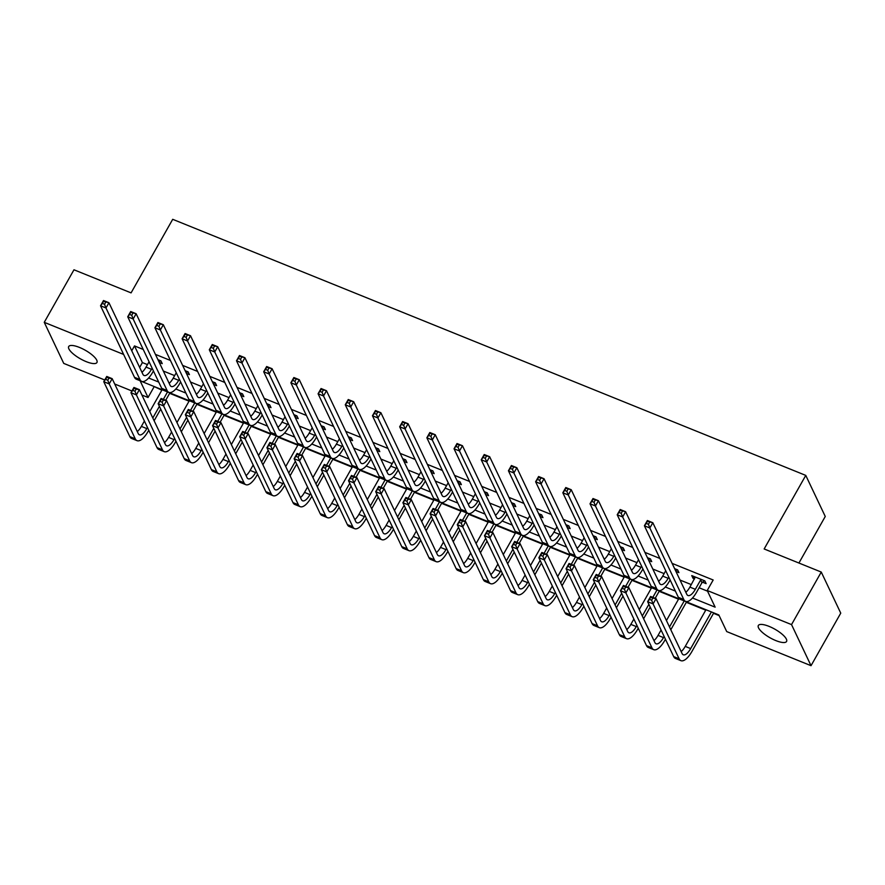 <?xml version="1.0" encoding="UTF-8"?>
<svg xmlns="http://www.w3.org/2000/svg" width="885" height="885" viewBox="0 0 885 885"><rect width="100%" height="100%" fill="white"/><g stroke="black" fill="none" stroke-linecap="round" stroke-linejoin="round"><path stroke-width="1.33" d="M79.451 347.418A16.218 4.923 29.5 0 1 96.941 362.507A16.218 4.923 29.5 0 1 86.188 361.633A16.218 4.923 29.5 0 1 68.698 346.533A16.218 4.923 29.5 0 1 79.451 347.418M769.076 626.381A16.218 4.923 29.5 0 1 786.566 641.47A16.218 4.923 29.5 0 1 775.824 640.585A16.218 4.923 29.5 0 1 758.334 625.496A16.218 4.923 29.5 0 1 769.076 626.381M798.923 563.026L825.262 516.475L805.77 475.4L172.708 219.314L131.08 292.88L73.975 269.781L44.25 322.328L123.623 354.431M805.77 475.4L764.153 548.966L821.258 572.064L840.75 613.139L811.025 665.686L726.718 631.58L718.819 614.931L140.14 380.849L148.038 397.498L141.921 395.02M153.669 386.325L161.855 390.174M169.643 393.327L189.047 401.17M196.835 404.323L216.25 412.178M224.038 415.33L243.441 423.174M251.229 426.327L270.633 434.181M278.421 437.323L297.825 445.177M305.613 448.33L325.016 456.173M332.804 459.326L352.208 467.18M360.007 470.322L379.411 478.177M387.199 481.329L406.602 489.173M414.39 492.325L433.794 500.18M441.582 503.322L460.985 511.176M468.773 514.329L488.177 522.172M495.965 525.325L515.38 533.179M523.168 536.321L542.571 544.175M550.359 547.328L569.763 555.172M577.551 558.324L596.955 566.179M604.743 569.332L624.146 577.175M631.934 580.328L651.338 588.171M659.137 591.324L678.541 599.178M686.329 602.331L705.732 610.174M713.52 613.327L719.14 615.595M153.99 386.988L148.038 397.498M131.931 390.982L114.729 384.024M104.74 379.986L63.742 363.403L44.25 322.328M692.49 598.006L715.135 607.154L707.226 590.505L713.177 579.996L672.113 563.38M659.911 558.446L644.922 552.384M632.709 547.45L617.719 541.388M605.517 536.454L590.527 530.38M578.325 525.447L563.336 519.384M551.134 514.451L536.144 508.388M523.942 503.443L508.952 497.381M496.75 492.447L481.75 486.385M469.548 481.451L454.558 475.389M442.356 470.444L427.366 464.382M415.165 459.448L400.175 453.385M387.973 448.452L372.983 442.389M360.781 437.444L345.792 431.382M333.579 426.448L318.589 420.386M306.387 415.452L291.397 409.39M279.195 404.445L264.206 398.383M252.004 393.449L237.014 387.387M224.812 382.453L209.822 376.379M197.62 371.446L182.62 365.383M170.418 360.449L155.428 354.387M143.226 349.453L134.498 345.913L142.397 362.573L147.452 364.609M163.338 371.036L174.644 375.616M190.529 382.032L201.835 386.612M217.721 393.04L229.027 397.608M244.913 404.036L256.219 408.616M272.104 415.032L283.421 419.612M299.307 426.039L310.613 430.608M326.499 437.035L337.805 441.615M353.69 448.042L364.996 452.611M380.882 459.038L392.188 463.607M408.073 470.035L419.39 474.614M435.265 481.042L446.582 485.611M462.468 492.038L473.774 496.607M489.659 503.034L500.965 507.614M516.851 514.041L528.157 518.61M544.043 525.037L555.349 529.617M571.234 536.033L582.551 540.613M598.437 547.041L609.743 551.609M625.629 558.037L636.934 562.617M652.82 569.033L664.126 573.613M680.012 580.04L691.318 584.609M699.106 587.762L707.546 591.18M702.568 582.208L706.119 583.646L704.803 580.87L691.749 575.593L693.066 578.37L694.526 578.956M675.93 571.433L678.928 572.639L677.611 569.874L674.613 568.657M648.738 560.437L651.736 561.643L650.409 558.866L647.422 557.661M621.547 549.43L624.533 550.647L623.217 547.87L620.23 546.653M594.344 538.434L597.342 539.64L596.025 536.874L593.027 535.657M567.152 527.438L570.15 528.644L568.834 525.867L565.836 524.661M539.961 516.431L542.959 517.648L541.642 514.871L538.644 513.654M512.769 505.435L515.767 506.64L514.451 503.875L511.453 502.658M485.577 494.438L488.564 495.644L487.248 492.868L484.261 491.662M458.386 483.431L461.373 484.648L460.056 481.871L457.069 480.655M431.183 472.435L434.181 473.641L432.865 470.864L429.867 469.658M403.991 461.428L406.989 462.645L405.673 459.868L402.675 458.662M376.8 450.432L379.798 451.649L378.481 448.872L375.483 447.655M349.608 439.436L352.606 440.641L351.279 437.865L348.292 436.659M322.417 428.428L325.403 429.645L324.087 426.869L321.1 425.663M295.214 417.432L298.212 418.649L296.895 415.873L293.897 414.656M268.022 406.436L271.02 407.642L269.704 404.865L266.706 403.66M240.831 395.429L243.829 396.646L242.512 393.869L239.514 392.663M213.639 384.433L216.637 385.65L215.32 382.873L212.323 381.656M186.447 373.437L189.434 374.643L188.118 371.866L185.131 370.66M159.256 362.43L162.243 363.647L160.926 360.87L157.939 359.653M821.258 572.064L791.533 624.6L811.025 665.686M134.498 345.913L131.743 350.781M707.226 590.505L791.533 624.6M148.625 378.006L158.714 382.077M175.816 389.002L185.905 393.084M203.008 399.998L213.097 404.08M230.2 411.005L240.3 415.087M257.402 422.001L267.491 426.083M284.594 432.997L294.683 437.079M311.785 444.005L321.874 448.087M338.977 455.001L349.066 459.083M366.169 465.997L376.258 470.079M393.36 477.004L403.46 481.086M420.563 488L430.652 492.082M447.755 498.996L457.844 503.078M474.946 510.003L485.035 514.085M502.138 521L512.227 525.082M529.33 531.996L539.43 536.078M556.532 543.003L566.621 547.085M583.724 553.999L593.813 558.081M610.915 564.995L621.005 569.077M638.107 576.002L648.196 580.084M665.299 586.998L675.388 591.08M142.397 362.573L139.642 367.43M694.094 576.544L693.066 578.37M695.3 577.02L689.902 587.109A12.678 4.79 -68 0 1 685.831 592.297M700.643 579.952L695.344 589.31A12.678 4.79 -68 0 1 687.955 595.505A12.678 4.79 -68 0 1 686.771 594.266L652.82 522.725L649.844 527.98L683.795 599.521A19.005 7.18 112 0 0 685.587 601.38A19.005 7.18 112 0 0 696.661 592.087L701.96 582.717L700.643 579.952L701.252 579.432M704.36 580.693L701.96 582.717M648.417 524.296L649.844 527.98L644.402 525.778L647.378 520.524L652.82 522.725L647.433 521.309L646.238 523.411L648.417 524.296L649.612 522.194M646.238 523.411L644.402 525.778L678.353 597.32A19.005 7.18 112 0 0 680.145 599.189L685.587 601.38M647.378 520.524L647.433 521.309M651.648 600.229L652.842 598.127L650.663 597.242L649.479 599.344L651.648 600.229L653.075 603.913L647.643 601.711L650.608 596.457L656.05 598.658L653.075 603.913L679.127 658.805A19.005 7.18 112 0 0 680.919 660.664A19.005 7.18 112 0 0 691.993 651.371L713.764 612.885M711.418 611.933L690.676 648.594A12.678 4.79 -68 0 1 683.297 654.789A12.678 4.79 -68 0 1 682.103 653.55L656.05 598.658L652.842 598.127M705.976 609.732L685.244 646.393A12.678 4.79 -68 0 1 681.162 651.57M649.479 599.344L647.643 601.711L673.684 656.604A19.005 7.18 112 0 0 675.476 658.462L680.919 660.664M650.608 596.457L650.663 597.242M665.741 570.748L662.71 576.113A12.678 4.79 -68 0 1 658.639 581.29M668.794 577.175L668.153 578.314A12.678 4.79 -68 0 1 660.763 584.509A12.678 4.79 -68 0 1 659.568 583.27L625.618 511.718L622.653 516.973L656.604 588.525A19.005 7.18 112 0 0 658.385 590.383A19.005 7.18 112 0 0 669.469 581.091L670.111 579.952M677.169 569.697L675.697 570.936M621.226 513.3L622.653 516.973L617.21 514.771L620.186 509.517L625.618 511.718L620.241 510.313L619.046 512.415L621.226 513.3L622.409 511.198M619.046 512.415L617.21 514.771L651.161 586.324A19.005 7.18 112 0 0 652.953 588.182L658.385 590.383M620.186 509.517L620.241 510.313M638.55 559.751L635.519 565.117A12.678 4.79 -68 0 1 631.436 570.294M641.603 566.179L640.961 567.307A12.678 4.79 -68 0 1 633.572 573.513A12.678 4.79 -68 0 1 632.377 572.274L598.426 500.722L595.45 505.977L629.401 577.529A19.005 7.18 112 0 0 631.193 579.387A19.005 7.18 112 0 0 642.278 570.084L642.919 568.955M649.977 558.689L648.506 559.939M594.034 502.293L595.45 505.977L590.018 503.775L592.994 498.52L598.426 500.722L593.05 499.317L591.855 501.419L594.034 502.293L595.218 500.191M591.855 501.419L590.018 503.775L623.969 575.327A19.005 7.18 112 0 0 625.761 577.186L631.193 579.387M592.994 498.52L593.05 499.317M611.358 548.755L608.327 554.11A12.678 4.79 -68 0 1 604.245 559.298M614.411 555.183L613.77 556.311A12.678 4.79 -68 0 1 606.38 562.506A12.678 4.79 -68 0 1 605.185 561.267L571.234 489.726L568.258 494.969L602.209 566.522A19.005 7.18 112 0 0 604.001 568.38A19.005 7.18 112 0 0 615.086 559.088L615.728 557.948M622.786 547.693L621.303 548.943M566.842 491.297L568.258 494.969L562.827 492.779L565.792 487.524L571.234 489.726L565.847 488.31L564.663 490.412L566.842 491.297L568.026 489.195M564.663 490.412L562.827 492.779L596.778 564.32A19.005 7.18 112 0 0 598.559 566.179L604.001 568.38M565.792 487.524L565.847 488.31M624.456 589.233L625.651 587.131L623.471 586.246L622.288 588.348L624.456 589.233L625.883 592.906L620.44 590.704L623.416 585.45L628.859 587.651L625.883 592.906L651.935 647.809A19.005 7.18 112 0 0 653.727 649.667A19.005 7.18 112 0 0 664.801 640.364L665.443 639.236M670.808 629.755L686.572 601.889M684.227 600.937L669.491 626.978M664.126 636.459L663.484 637.598A12.678 4.79 -68 0 1 656.095 643.793A12.678 4.79 -68 0 1 654.9 642.554L628.859 587.651L625.651 587.131M678.784 598.736L666.438 620.551M661.084 630.031L658.042 635.397A12.678 4.79 -68 0 1 653.971 640.574M622.288 588.348L620.44 590.704L646.492 645.607A19.005 7.18 112 0 0 648.285 647.466L653.727 649.667M623.416 585.45L623.471 586.246M597.264 578.226L598.459 576.124L596.28 575.25L595.085 577.352L597.264 578.226L598.691 581.91L593.249 579.708L596.225 574.453L601.667 576.655L598.691 581.91L624.744 636.802A19.005 7.18 112 0 0 626.525 638.66A19.005 7.18 112 0 0 637.609 629.368L638.251 628.228M643.616 618.759L650.198 607.11M655.188 598.304L659.38 590.881M657.035 589.93L652.831 597.353M648.882 604.333L642.3 615.982M636.934 625.463L636.293 626.591A12.678 4.79 -68 0 1 628.903 632.786A12.678 4.79 -68 0 1 627.708 631.547L601.667 576.655L598.459 576.124M651.592 587.74L639.247 609.555M633.881 619.035L630.85 624.39A12.678 4.79 -68 0 1 626.779 629.578M595.085 577.352L593.249 579.708L619.301 634.6A19.005 7.18 112 0 0 621.093 636.47L626.525 638.66M596.225 574.453L596.28 575.25M570.073 567.23L571.256 565.128L569.088 564.243L567.893 566.345L570.073 567.23L571.5 570.902L566.057 568.712L569.033 563.457L574.465 565.659L571.5 570.902L597.541 625.806A19.005 7.18 112 0 0 599.333 627.664A19.005 7.18 112 0 0 610.418 618.372L611.059 617.232M616.425 607.752L623.007 596.114M627.985 587.308L632.189 579.885M629.843 578.934L625.64 586.357M621.69 593.337L615.108 604.975M609.743 614.456L609.101 615.595A12.678 4.79 -68 0 1 601.711 621.79A12.678 4.79 -68 0 1 600.517 620.551L574.465 565.659L571.256 565.128M624.401 576.732L612.055 598.559M606.69 608.028L603.658 613.394A12.678 4.79 -68 0 1 599.576 618.571M567.893 566.345L566.057 568.712L592.109 623.604A19.005 7.18 112 0 0 593.901 625.463L599.333 627.664M569.033 563.457L569.088 564.243M584.166 537.748L581.135 543.113A12.678 4.79 -68 0 1 577.053 548.291M587.209 544.175L586.567 545.315A12.678 4.79 -68 0 1 579.188 551.51A12.678 4.79 -68 0 1 577.994 550.271L544.043 478.719L541.067 483.973L575.018 555.526A19.005 7.18 112 0 0 576.81 557.384A19.005 7.18 112 0 0 587.883 548.092L588.536 546.952M595.594 536.697L594.112 537.936M539.64 480.301L541.067 483.973L535.624 481.772L538.6 476.517L544.043 478.719L538.655 477.314L537.472 479.416L539.64 480.301L540.835 478.199M537.472 479.416L535.624 481.772L569.575 553.324A19.005 7.18 112 0 0 571.367 555.183L576.81 557.384M538.6 476.517L538.655 477.314M542.881 556.234L544.065 554.132L541.897 553.247L540.702 555.349L542.881 556.234L544.297 559.906L538.865 557.705L541.841 552.45L547.273 554.652L544.297 559.906L570.349 614.809A19.005 7.18 112 0 0 572.141 616.668A19.005 7.18 112 0 0 583.226 607.364L583.868 606.236M589.222 596.755L595.815 585.107M600.793 576.301L604.997 568.889M602.641 567.938L598.448 575.35M594.499 582.33L587.906 593.979M582.551 603.459L581.899 604.588A12.678 4.79 -68 0 1 574.52 610.794A12.678 4.79 -68 0 1 573.325 609.555L547.273 554.652L544.065 554.132M597.209 565.736L584.863 587.552M579.498 597.032L576.467 602.397A12.678 4.79 -68 0 1 572.385 607.575M540.702 555.349L538.865 557.705L564.918 612.608A19.005 7.18 112 0 0 566.699 614.467L572.141 616.668M541.841 552.45L541.897 553.247M556.975 526.752L553.944 532.117A12.678 4.79 -68 0 1 549.862 537.295M560.017 533.179L559.375 534.308A12.678 4.79 -68 0 1 551.997 540.514A12.678 4.79 -68 0 1 550.802 539.275L516.851 467.722L513.875 472.977L547.826 544.529A19.005 7.18 112 0 0 549.618 546.388A19.005 7.18 112 0 0 560.692 537.084L561.333 535.956M568.402 525.69L566.92 526.94M512.448 469.293L513.875 472.977L508.433 470.776L511.408 465.521L516.851 467.722L511.464 466.318L510.269 468.419L512.448 469.293L513.643 467.191M510.269 468.419L508.433 470.776L542.383 542.328A19.005 7.18 112 0 0 544.175 544.187L549.618 546.388M511.408 465.521L511.464 466.318M515.689 545.226L516.873 543.125L514.694 542.251L513.51 544.352L515.689 545.226L517.106 548.91L511.674 546.709L514.639 541.454L520.081 543.655L517.106 548.91L543.158 603.802A19.005 7.18 112 0 0 544.95 605.661A19.005 7.18 112 0 0 556.023 596.368L556.665 595.229M562.03 585.759L568.624 574.111M573.602 565.305L577.805 557.882M575.449 556.93L571.256 564.353M567.307 571.334L560.714 582.983M555.349 592.463L554.707 593.592A12.678 4.79 -68 0 1 547.328 599.787A12.678 4.79 -68 0 1 546.134 598.548L520.081 543.655L516.873 543.125M570.017 554.74L557.672 576.555M552.306 586.036L549.275 591.39A12.678 4.79 -68 0 1 545.193 596.578M513.51 544.352L511.674 546.709L537.715 601.601A19.005 7.18 112 0 0 539.507 603.459L544.95 605.661M514.639 541.454L514.694 542.251M529.783 515.756L526.741 521.11A12.678 4.79 -68 0 1 522.67 526.298M532.825 522.172L532.184 523.312A12.678 4.79 -68 0 1 524.794 529.507A12.678 4.79 -68 0 1 523.599 528.268L489.648 456.715L486.684 461.97L520.634 533.522A19.005 7.18 112 0 0 522.427 535.381A19.005 7.18 112 0 0 533.5 526.088L534.142 524.949M541.2 514.694L539.728 515.944M485.257 458.297L486.684 461.97L481.241 459.78L484.217 454.525L489.648 456.715L484.272 455.31L483.077 457.412L485.257 458.297L486.44 456.195M483.077 457.412L481.241 459.78L515.192 531.321A19.005 7.18 112 0 0 516.984 533.179L522.427 535.381M484.217 454.525L484.272 455.31M488.487 534.23L489.682 532.128L487.502 531.243L486.319 533.345L488.487 534.23L489.914 537.903L484.471 535.713L487.447 530.458L492.89 532.648L489.914 537.903L515.966 592.806A19.005 7.18 112 0 0 517.758 594.665A19.005 7.18 112 0 0 528.832 585.372L529.473 584.233M534.839 574.752L541.432 563.114M546.41 554.309L550.603 546.886M548.258 545.934L544.065 553.357M540.115 560.338L533.522 571.975M528.157 581.456L527.515 582.596A12.678 4.79 -68 0 1 520.126 588.79A12.678 4.79 -68 0 1 518.942 587.552L492.89 532.648L489.682 532.128M542.815 543.733L530.469 565.559M525.115 575.029L522.073 580.394A12.678 4.79 -68 0 1 518.002 585.571M486.319 533.345L484.471 535.713L510.523 590.605A19.005 7.18 112 0 0 512.315 592.463L517.758 594.665M487.447 530.458L487.502 531.243M502.58 504.749L499.549 510.114A12.678 4.79 -68 0 1 495.478 515.291M505.634 511.176L504.992 512.315A12.678 4.79 -68 0 1 497.602 518.51A12.678 4.79 -68 0 1 496.408 517.271L462.457 445.719L459.492 450.974L493.443 522.526A19.005 7.18 112 0 0 495.224 524.385A19.005 7.18 112 0 0 506.308 515.092L506.95 513.953M514.008 503.698L512.537 504.937M458.065 447.29L459.492 450.974L454.049 448.772L457.025 443.518L462.457 445.719L457.08 444.314L455.886 446.416L458.065 447.29L459.249 445.188M455.886 446.416L454.049 448.772L488 520.325A19.005 7.18 112 0 0 489.792 522.183L495.224 524.385M457.025 443.518L457.08 444.314M461.295 523.223L462.49 521.121L460.311 520.247L459.127 522.349L461.295 523.223L462.722 526.907L457.279 524.705L460.255 519.451L465.698 521.652L462.722 526.907L488.774 581.81A19.005 7.18 112 0 0 490.555 583.669A19.005 7.18 112 0 0 501.64 574.365L502.282 573.237M507.647 563.756L514.229 552.107M519.218 543.302L523.411 535.89M521.066 534.938L516.862 542.35M512.913 549.331L506.331 560.979M500.965 570.46L500.324 571.588A12.678 4.79 -68 0 1 492.934 577.794A12.678 4.79 -68 0 1 491.739 576.555L465.698 521.652L462.49 521.121M515.623 532.737L503.277 554.552M497.912 564.033L494.881 569.398A12.678 4.79 -68 0 1 490.81 574.575M459.127 522.349L457.279 524.705L483.332 579.609A19.005 7.18 112 0 0 485.124 581.467L490.555 583.669M460.255 519.451L460.311 520.247M475.389 493.753L472.358 499.118A12.678 4.79 -68 0 1 468.276 504.295M478.442 500.18L477.8 501.308A12.678 4.79 -68 0 1 470.411 507.514A12.678 4.79 -68 0 1 469.216 506.275L435.265 434.723L432.289 439.978L466.24 511.53A19.005 7.18 112 0 0 468.032 513.388A19.005 7.18 112 0 0 479.117 504.085L479.758 502.957M486.816 492.691L485.345 493.941M430.873 436.294L432.289 439.978L426.858 437.776L429.822 432.522L435.265 434.723L429.878 433.318L428.694 435.42L430.873 436.294L432.057 434.192M428.694 435.42L426.858 437.776L460.808 509.329A19.005 7.18 112 0 0 462.601 511.187L468.032 513.388M429.822 432.522L429.878 433.318M434.104 512.227L435.287 510.125L433.119 509.251L431.924 511.353L434.104 512.227L435.531 515.911L430.088 513.709L433.064 508.455L438.495 510.656L435.531 515.911L461.572 570.803A19.005 7.18 112 0 0 463.364 572.661A19.005 7.18 112 0 0 474.448 563.369L475.09 562.229M480.455 552.749L487.038 541.111M492.027 532.305L496.219 524.882M493.874 523.931L489.67 531.354M485.721 538.334L479.139 549.983M473.774 559.453L473.132 560.592A12.678 4.79 -68 0 1 465.742 566.787A12.678 4.79 -68 0 1 464.548 565.548L438.495 510.656L435.287 510.125M488.431 521.73L476.086 543.556M470.72 553.037L467.689 558.391A12.678 4.79 -68 0 1 463.607 563.579M431.924 511.353L430.088 513.709L456.14 568.601A19.005 7.18 112 0 0 457.932 570.46L463.364 572.661M433.064 508.455L433.119 509.251M448.197 482.756L445.166 488.111A12.678 4.79 -68 0 1 441.084 493.299M451.25 489.173L450.598 490.312A12.678 4.79 -68 0 1 443.219 496.507A12.678 4.79 -68 0 1 442.024 495.268L408.073 423.716L405.098 428.971L439.048 500.523A19.005 7.18 112 0 0 440.841 502.381A19.005 7.18 112 0 0 451.925 493.089L452.567 491.949M459.625 481.694L458.142 482.945M403.671 425.298L405.098 428.971L399.666 426.78L402.631 421.526L408.073 423.716L402.686 422.311L401.502 424.413L403.671 425.298L404.865 423.196M401.502 424.413L399.666 426.78L433.617 498.321A19.005 7.18 112 0 0 435.398 500.18L440.841 502.381M402.631 421.526L402.686 422.311M406.912 501.231L408.096 499.129L405.927 498.244L404.733 500.346L406.912 501.231L408.339 504.904L402.896 502.713L405.872 497.459L411.304 499.649L408.339 504.904L434.38 559.807A19.005 7.18 112 0 0 436.172 561.665A19.005 7.18 112 0 0 447.257 552.373L447.898 551.233M453.253 541.753L459.846 530.115M464.824 521.298L469.028 513.886M466.672 512.935L462.479 520.358M458.53 527.338L451.936 538.976M446.582 548.457L445.94 549.596A12.678 4.79 -68 0 1 438.551 555.791A12.678 4.79 -68 0 1 437.356 554.552L411.304 499.649L408.096 499.129M461.24 510.733L448.894 532.549M443.529 542.029L440.498 547.395A12.678 4.79 -68 0 1 436.416 552.572M404.733 500.346L402.896 502.713L428.948 557.605A19.005 7.18 112 0 0 430.729 559.464L436.172 561.665M405.872 497.459L405.927 498.244M421.006 471.749L417.974 477.115A12.678 4.79 -68 0 1 413.892 482.292M424.048 478.177L423.406 479.316A12.678 4.79 -68 0 1 416.027 485.511A12.678 4.79 -68 0 1 414.833 484.272L380.882 412.72L377.906 417.974L411.857 489.527A19.005 7.18 112 0 0 413.649 491.385A19.005 7.18 112 0 0 424.723 482.093L425.364 480.953M432.433 470.698L430.951 471.937M376.479 414.291L377.906 417.974L372.463 415.773L375.439 410.518L380.882 412.72L375.494 411.315L374.311 413.417L376.479 414.291L377.674 412.189M374.311 413.417L372.463 415.773L406.414 487.325A19.005 7.18 112 0 0 408.206 489.184L413.649 491.385M375.439 410.518L375.494 411.315M379.72 490.224L380.904 488.122L378.725 487.248L377.541 489.35L379.72 490.224L381.136 493.907L375.705 491.706L378.669 486.451L384.112 488.653L381.136 493.907L407.188 548.811A19.005 7.18 112 0 0 408.981 550.669A19.005 7.18 112 0 0 420.054 541.366L420.707 540.237M426.061 530.757L432.654 519.108M437.632 510.302L441.836 502.89M439.48 501.939L435.287 509.351M431.338 516.331L424.745 527.98M419.379 537.46L418.738 538.589A12.678 4.79 -68 0 1 411.359 544.795A12.678 4.79 -68 0 1 410.164 543.556L384.112 488.653L380.904 488.122M434.048 499.737L421.702 521.553M416.337 531.033L413.306 536.399A12.678 4.79 -68 0 1 409.224 541.576M377.541 489.35L375.705 491.706L401.746 546.609A19.005 7.18 112 0 0 403.538 548.468L408.981 550.669M378.669 486.451L378.725 487.248M393.814 460.753L390.772 466.107A12.678 4.79 -68 0 1 386.701 471.296M396.856 467.18L396.214 468.309A12.678 4.79 -68 0 1 388.825 474.515A12.678 4.79 -68 0 1 387.641 473.276L353.69 401.724L350.714 406.978L384.665 478.519A19.005 7.18 112 0 0 386.457 480.389A19.005 7.18 112 0 0 397.531 471.085L398.173 469.957M405.23 459.691L403.759 460.941M349.287 403.294L350.714 406.978L345.272 404.777L348.248 399.522L353.69 401.724L348.303 400.319L347.108 402.421L349.287 403.294L350.482 401.193M347.108 402.421L345.272 404.777L379.223 476.329A19.005 7.18 112 0 0 381.015 478.188L386.457 480.389M348.248 399.522L348.303 400.319M352.518 479.227L353.712 477.126L351.533 476.252L350.349 478.354L352.518 479.227L353.945 482.911L348.513 480.71L351.478 475.455L356.92 477.657L353.945 482.911L379.997 537.803A19.005 7.18 112 0 0 381.789 539.662A19.005 7.18 112 0 0 392.863 530.369L393.504 529.23M398.869 519.749L405.463 508.112M410.441 499.306L414.634 491.883M412.288 490.932L408.096 498.355M404.146 505.335L397.553 516.984M392.188 526.453L391.546 527.593A12.678 4.79 -68 0 1 384.167 533.788A12.678 4.79 -68 0 1 382.973 532.549L356.92 477.657L353.712 477.126M406.846 488.73L394.5 510.556M389.146 520.037L386.114 525.391A12.678 4.79 -68 0 1 382.032 530.58M350.349 478.354L348.513 480.71L374.554 535.602A19.005 7.18 112 0 0 376.346 537.46L381.789 539.662M351.478 475.455L351.533 476.252M366.611 449.757L363.58 455.111A12.678 4.79 -68 0 1 359.509 460.3M369.665 456.173L369.023 457.313A12.678 4.79 -68 0 1 361.633 463.508A12.678 4.79 -68 0 1 360.438 462.269L326.488 390.716L323.523 395.971L357.474 467.523A19.005 7.18 112 0 0 359.255 469.382A19.005 7.18 112 0 0 370.339 460.089L370.981 458.95M378.039 448.695L376.567 449.934M322.096 392.298L323.523 395.971L318.08 393.77L321.056 388.526L326.488 390.716L321.111 389.312L319.916 391.413L322.096 392.298L323.279 390.197M319.916 391.413L318.08 393.77L352.031 465.322A19.005 7.18 112 0 0 353.823 467.18L359.255 469.382M321.056 388.526L321.111 389.312M325.326 468.231L326.521 466.13L324.341 465.244L323.158 467.346L325.326 468.231L326.753 471.904L321.31 469.703L324.286 464.448L329.729 466.649L326.753 471.904L352.805 526.807A19.005 7.18 112 0 0 354.597 528.666A19.005 7.18 112 0 0 365.671 519.373L366.313 518.234M371.678 508.753L378.26 497.104M383.249 488.299L387.442 480.887M385.097 479.935L380.893 487.358M376.944 494.339L370.361 505.977M364.996 515.457L364.354 516.597A12.678 4.79 -68 0 1 356.965 522.792A12.678 4.79 -68 0 1 355.77 521.553L329.729 466.649L326.521 466.13M379.654 477.734L367.308 499.549M361.954 509.03L358.912 514.395A12.678 4.79 -68 0 1 354.841 519.572M323.158 467.346L321.31 469.703L347.363 524.606A19.005 7.18 112 0 0 349.155 526.464L354.597 528.666M324.286 464.448L324.341 465.244M339.42 438.75L336.388 444.115A12.678 4.79 -68 0 1 332.306 449.292M342.473 445.177L341.831 446.317A12.678 4.79 -68 0 1 334.441 452.512A12.678 4.79 -68 0 1 333.247 451.273L299.296 379.72L296.32 384.975L330.271 456.527A19.005 7.18 112 0 0 332.063 458.386A19.005 7.18 112 0 0 343.148 449.093L343.789 447.954M350.847 437.688L349.376 438.938M294.904 381.291L296.32 384.975L290.888 382.774L293.864 377.519L299.296 379.72L293.92 378.315L292.725 380.417L294.904 381.291L296.088 379.189M292.725 380.417L290.888 382.774L324.839 454.326A19.005 7.18 112 0 0 326.631 456.184L332.063 458.386M293.864 377.519L293.92 378.315M298.134 457.224L299.329 455.122L297.15 454.248L295.955 456.35L298.134 457.224L299.561 460.908L294.119 458.707L297.094 453.452L302.537 455.653L299.561 460.908L325.614 515.8A19.005 7.18 112 0 0 327.395 517.67A19.005 7.18 112 0 0 338.479 508.366L339.121 507.238M344.486 497.757L351.068 486.108M356.058 477.303L360.25 469.88M357.905 468.939L353.701 476.351M349.752 483.332L343.17 494.98M337.805 504.461L337.163 505.589A12.678 4.79 -68 0 1 329.773 511.795A12.678 4.79 -68 0 1 328.578 510.556L302.537 455.653L299.329 455.122M352.462 466.738L340.117 488.553M334.751 498.034L331.72 503.388A12.678 4.79 -68 0 1 327.649 508.576M295.955 456.35L294.119 458.707L320.171 513.61A19.005 7.18 112 0 0 321.963 515.468L327.395 517.67M297.094 453.452L297.15 454.248M312.228 427.754L309.197 433.108A12.678 4.79 -68 0 1 305.115 438.296M315.281 434.181L314.64 435.309A12.678 4.79 -68 0 1 307.25 441.515A12.678 4.79 -68 0 1 306.055 440.265L272.104 368.724L269.128 373.979L303.079 445.52A19.005 7.18 112 0 0 304.871 447.39A19.005 7.18 112 0 0 315.956 438.086L316.598 436.958M323.656 426.692L322.173 427.942M267.712 370.295L269.128 373.979L263.697 371.777L266.662 366.523L272.104 368.724L266.717 367.308L265.533 369.41L267.712 370.295L268.896 368.193M265.533 369.41L263.697 371.777L297.648 443.33A19.005 7.18 112 0 0 299.429 445.188L304.871 447.39M266.662 366.523L266.717 367.308M270.943 446.228L272.126 444.126L269.958 443.241L268.763 445.343L270.943 446.228L272.37 449.912L266.927 447.71L269.903 442.456L275.335 444.657L272.37 449.912L298.411 504.804A19.005 7.18 112 0 0 300.203 506.662A19.005 7.18 112 0 0 311.288 497.37L311.929 496.231M317.295 486.75L323.877 475.112M328.855 466.306L333.059 458.884M330.713 457.932L326.51 465.355M322.56 472.336L315.978 483.973M310.613 493.454L309.971 494.593A12.678 4.79 -68 0 1 302.581 500.788A12.678 4.79 -68 0 1 301.387 499.549L275.335 444.657L272.126 444.126M325.271 455.731L312.925 477.557M307.56 487.038L304.528 492.392A12.678 4.79 -68 0 1 300.446 497.58M268.763 445.343L266.927 447.71L292.979 502.603A19.005 7.18 112 0 0 294.771 504.461L300.203 506.662M269.903 442.456L269.958 443.241M285.036 416.758L282.005 422.112A12.678 4.79 -68 0 1 277.923 427.3M288.079 423.174L287.437 424.313A12.678 4.79 -68 0 1 280.058 430.508A12.678 4.79 -68 0 1 278.863 429.269L244.913 357.717L241.937 362.972L275.888 434.524A19.005 7.18 112 0 0 277.68 436.382A19.005 7.18 112 0 0 288.753 427.09L289.406 425.951M296.464 415.696L294.982 416.935M240.51 359.299L241.937 362.972L236.494 360.77L239.47 355.516L244.913 357.717L239.525 356.312L238.342 358.414L240.51 359.299L241.705 357.197M238.342 358.414L236.494 360.77L270.445 432.322A19.005 7.18 112 0 0 272.237 434.181L277.68 436.382M239.47 355.516L239.525 356.312M243.751 435.232L244.935 433.13L242.767 432.245L241.572 434.347L243.751 435.232L245.167 438.905L239.735 436.703L242.711 431.449L248.143 433.65L245.167 438.905L271.219 493.808A19.005 7.18 112 0 0 273.011 495.666A19.005 7.18 112 0 0 284.096 486.374L284.738 485.234M290.092 475.754L296.685 464.105M301.663 455.299L305.867 447.887M303.511 446.936L299.318 454.348M295.369 461.339L288.776 472.977M283.421 482.458L282.769 483.597A12.678 4.79 -68 0 1 275.39 489.792A12.678 4.79 -68 0 1 274.195 488.553L248.143 433.65L244.935 433.13M298.079 444.735L285.733 466.55M280.368 476.03L277.337 481.396A12.678 4.79 -68 0 1 273.255 486.573M241.572 434.347L239.735 436.703L265.788 491.606A19.005 7.18 112 0 0 267.569 493.465L273.011 495.666M242.711 431.449L242.767 432.245M257.845 405.75L254.814 411.116A12.678 4.79 -68 0 1 250.732 416.293M260.887 412.178L260.245 413.317A12.678 4.79 -68 0 1 252.867 419.512A12.678 4.79 -68 0 1 251.672 418.273L217.721 346.721L214.745 351.976L248.696 423.528A19.005 7.18 112 0 0 250.488 425.386A19.005 7.18 112 0 0 261.562 416.083L262.203 414.954M269.272 404.688L267.79 405.938M213.318 348.292L214.745 351.976L209.302 349.774L212.278 344.519L217.721 346.721L212.334 345.316L211.139 347.418L213.318 348.292L214.513 346.19M211.139 347.418L209.302 349.774L243.253 421.326A19.005 7.18 112 0 0 245.045 423.185L250.488 425.386M212.278 344.519L212.334 345.316M216.559 424.225L217.743 422.123L215.564 421.249L214.38 423.351L216.559 424.225L217.975 427.909L212.544 425.707L215.509 420.452L220.951 422.654L217.975 427.909L244.028 482.801A19.005 7.18 112 0 0 245.82 484.67A19.005 7.18 112 0 0 256.893 475.367L257.535 474.238M262.9 464.758L269.494 453.109M274.472 444.303L278.675 436.88M276.319 435.94L272.126 443.352M268.177 450.332L261.584 461.981M256.219 471.462L255.577 472.59A12.678 4.79 -68 0 1 248.198 478.796A12.678 4.79 -68 0 1 247.004 477.546L220.951 422.654L217.743 422.123M270.887 433.738L258.542 455.554M253.176 465.034L250.145 470.389A12.678 4.79 -68 0 1 246.063 475.577M214.38 423.351L212.544 425.707L238.585 480.61A19.005 7.18 112 0 0 240.377 482.469L245.82 484.67M215.509 420.452L215.564 421.249M230.653 394.754L227.611 400.108A12.678 4.79 -68 0 1 223.54 405.297M233.695 401.182L233.054 402.31A12.678 4.79 -68 0 1 225.664 408.505A12.678 4.79 -68 0 1 224.469 407.266L190.518 335.725L187.554 340.979L221.504 412.521A19.005 7.18 112 0 0 223.297 414.379A19.005 7.18 112 0 0 234.37 405.087L235.012 403.947M242.07 393.692L240.598 394.942M186.127 337.296L187.554 340.979L182.111 338.778L185.087 333.523L190.518 335.725L185.142 334.309L183.947 336.411L186.127 337.296L187.31 335.194M183.947 336.411L182.111 338.778L216.062 410.33A19.005 7.18 112 0 0 217.854 412.189L223.297 414.379M185.087 333.523L185.142 334.309M189.357 413.229L190.552 411.127L188.372 410.242L187.189 412.344L189.357 413.229L190.784 416.912L185.341 414.711L188.317 409.456L193.76 411.658L190.784 416.912L216.836 471.805A19.005 7.18 112 0 0 218.628 473.663A19.005 7.18 112 0 0 229.702 464.371L230.343 463.231M235.709 453.751L242.302 442.113M247.28 433.307L251.473 425.884M249.127 424.933L244.935 432.356M240.986 439.336L234.392 450.974M229.027 460.454L228.385 461.594A12.678 4.79 -68 0 1 220.996 467.789A12.678 4.79 -68 0 1 219.812 466.55L193.76 411.658L190.552 411.127M243.685 422.731L231.339 444.558M225.985 454.038L222.943 459.392A12.678 4.79 -68 0 1 218.872 464.581M187.189 412.344L185.341 414.711L211.393 469.603A19.005 7.18 112 0 0 213.185 471.462L218.628 473.663M188.317 409.456L188.372 410.242M203.45 383.758L200.419 389.112A12.678 4.79 -68 0 1 196.348 394.29M206.504 390.174L205.862 391.314A12.678 4.79 -68 0 1 198.472 397.509A12.678 4.79 -68 0 1 197.278 396.27L163.327 324.718L160.362 329.972L194.313 401.524A19.005 7.18 112 0 0 196.094 403.383A19.005 7.18 112 0 0 207.178 394.091L207.82 392.951M214.878 382.696L213.407 383.935M158.935 326.299L160.362 329.972L154.919 327.771L157.895 322.516L163.327 324.718L157.95 323.313L156.756 325.415L158.935 326.299L160.119 324.198M156.756 325.415L154.919 327.771L188.87 399.323A19.005 7.18 112 0 0 190.662 401.182L196.094 403.383M157.895 322.516L157.95 323.313M162.165 402.233L163.36 400.131L161.181 399.246L159.986 401.347L162.165 402.233L163.592 405.905L158.149 403.704L161.125 398.449L166.568 400.651L163.592 405.905L189.644 460.808A19.005 7.18 112 0 0 191.425 462.667A19.005 7.18 112 0 0 202.51 453.363L203.152 452.235M208.517 442.754L215.099 431.106M220.088 422.3L224.281 414.888M221.936 413.937L217.732 421.349M213.783 428.34L207.201 439.978M201.835 449.458L201.194 450.598A12.678 4.79 -68 0 1 193.804 456.793A12.678 4.79 -68 0 1 192.609 455.554L166.568 400.651L163.36 400.131M216.493 411.735L204.147 433.55M198.782 443.031L195.751 448.396A12.678 4.79 -68 0 1 191.68 453.574M159.986 401.347L158.149 403.704L184.202 458.607A19.005 7.18 112 0 0 185.994 460.465L191.425 462.667M161.125 398.449L161.181 399.246M176.259 372.751L173.228 378.116A12.678 4.79 -68 0 1 169.146 383.293M179.312 379.178L178.67 380.318A12.678 4.79 -68 0 1 171.281 386.513A12.678 4.79 -68 0 1 170.086 385.274L136.135 313.721L133.159 318.976L167.11 390.528A19.005 7.18 112 0 0 168.902 392.387A19.005 7.18 112 0 0 179.987 383.083L180.629 381.955M187.686 371.689L186.215 372.939M131.743 315.292L133.159 318.976L127.728 316.775L130.692 311.52L136.135 313.721L130.748 312.316L129.564 314.418L131.743 315.292L132.927 313.19M129.564 314.418L127.728 316.775L161.678 388.327A19.005 7.18 112 0 0 163.471 390.185L168.902 392.387M130.692 311.52L130.748 312.316M134.974 391.225L136.157 389.123L133.989 388.249L132.794 390.351L134.974 391.225L136.401 394.909L130.958 392.708L133.934 387.453L139.365 389.654L136.401 394.909L162.442 449.801A19.005 7.18 112 0 0 164.234 451.66A19.005 7.18 112 0 0 175.318 442.367L175.96 441.228M181.325 431.758L187.908 420.109M192.897 411.304L197.089 403.881M194.744 402.929L190.541 410.352M186.591 417.333L180.009 428.982M174.644 438.462L174.002 439.591A12.678 4.79 -68 0 1 166.612 445.786A12.678 4.79 -68 0 1 165.418 444.547L139.365 389.654L136.157 389.123M189.302 400.739L176.956 422.554M171.59 432.035L168.559 437.389A12.678 4.79 -68 0 1 164.477 442.577M132.794 390.351L130.958 392.708L157.01 447.611A19.005 7.18 112 0 0 158.802 449.469L164.234 451.66M133.934 387.453L133.989 388.249M149.067 361.755L146.036 367.109A12.678 4.79 -68 0 1 141.954 372.297M152.12 368.182L151.468 369.31A12.678 4.79 -68 0 1 144.089 375.505A12.678 4.79 -68 0 1 142.894 374.266L108.944 302.725L105.968 307.98L139.918 379.521A19.005 7.18 112 0 0 141.711 381.38A19.005 7.18 112 0 0 152.795 372.087L153.437 370.948M160.495 360.693L159.012 361.943M104.541 304.296L105.968 307.98L100.536 305.779L103.501 300.524L108.944 302.725L103.556 301.309L102.372 303.411L104.541 304.296L105.735 302.194M102.372 303.411L100.536 305.779L134.487 377.32A19.005 7.18 112 0 0 136.268 379.189L141.711 381.38M103.501 300.524L103.556 301.309M107.782 380.229L108.966 378.127L106.797 377.242L105.603 379.344L107.782 380.229L109.209 383.913L103.766 381.712L106.742 376.457L112.174 378.658L109.209 383.913L135.25 438.805A19.005 7.18 112 0 0 137.042 440.664A19.005 7.18 112 0 0 148.127 431.371L148.768 430.232M154.123 420.751L160.716 409.113M165.694 400.308L169.898 392.885M167.542 391.933L163.349 399.356M159.4 406.337L152.806 417.974M147.452 427.455L146.81 428.594A12.678 4.79 -68 0 1 139.421 434.789A12.678 4.79 -68 0 1 138.226 433.55L112.174 378.658L108.966 378.127M162.11 389.732L149.764 411.558M144.399 421.028L141.368 426.393A12.678 4.79 -68 0 1 137.286 431.57M105.603 379.344L103.766 381.712L129.818 436.604A19.005 7.18 112 0 0 131.599 438.462L137.042 440.664M106.742 376.457L106.797 377.242M695.344 589.31L689.902 587.109M683.795 599.521L678.353 597.32M690.676 648.594L685.244 646.393M679.127 658.805L673.684 656.604M668.153 578.314L662.71 576.113M656.604 588.525L651.161 586.324M640.961 567.307L635.519 565.117M629.401 577.529L623.969 575.327M613.77 556.311L608.327 554.11M602.209 566.522L596.778 564.32M663.484 637.598L658.042 635.397M651.935 647.809L646.492 645.607M636.293 626.591L630.85 624.39M624.744 636.802L619.301 634.6M609.101 615.595L603.658 613.394M597.541 625.806L592.109 623.604M586.567 545.315L581.135 543.113M575.018 555.526L569.575 553.324M581.899 604.588L576.467 602.397M570.349 614.809L564.918 612.608M559.375 534.308L553.944 532.117M547.826 544.529L542.383 542.328M554.707 593.592L549.275 591.39M543.158 603.802L537.715 601.601M532.184 523.312L526.741 521.11M520.634 533.522L515.192 531.321M527.515 582.596L522.073 580.394M515.966 592.806L510.523 590.605M504.992 512.315L499.549 510.114M493.443 522.526L488 520.325M500.324 571.588L494.881 569.398M488.774 581.81L483.332 579.609M477.8 501.308L472.358 499.118M466.24 511.53L460.808 509.329M473.132 560.592L467.689 558.391M461.572 570.803L456.14 568.601M450.598 490.312L445.166 488.111M439.048 500.523L433.617 498.321M445.94 549.596L440.498 547.395M434.38 559.807L428.948 557.605M423.406 479.316L417.974 477.115M411.857 489.527L406.414 487.325M418.738 538.589L413.306 536.399M407.188 548.811L401.746 546.609M396.214 468.309L390.772 466.107M384.665 478.519L379.223 476.329M391.546 527.593L386.114 525.391M379.997 537.803L374.554 535.602M369.023 457.313L363.58 455.111M357.474 467.523L352.031 465.322M364.354 516.597L358.912 514.395M352.805 526.807L347.363 524.606M341.831 446.317L336.388 444.115M330.271 456.527L324.839 454.326M337.163 505.589L331.72 503.388M325.614 515.8L320.171 513.61M314.64 435.309L309.197 433.108M303.079 445.52L297.648 443.33M309.971 494.593L304.528 492.392M298.411 504.804L292.979 502.603M287.437 424.313L282.005 422.112M275.888 434.524L270.445 432.322M282.769 483.597L277.337 481.396M271.219 493.808L265.788 491.606M260.245 413.317L254.814 411.116M248.696 423.528L243.253 421.326M255.577 472.59L250.145 470.389M244.028 482.801L238.585 480.61M233.054 402.31L227.611 400.108M221.504 412.521L216.062 410.33M228.385 461.594L222.943 459.392M216.836 471.805L211.393 469.603M205.862 391.314L200.419 389.112M194.313 401.524L188.87 399.323M201.194 450.598L195.751 448.396M189.644 460.808L184.202 458.607M178.67 380.318L173.228 378.116M167.11 390.528L161.678 388.327M174.002 439.591L168.559 437.389M162.442 449.801L157.01 447.611M151.468 369.31L146.036 367.109M139.918 379.521L134.487 377.32M146.81 428.594L141.368 426.393M135.25 438.805L129.818 436.604"/></g></svg>
